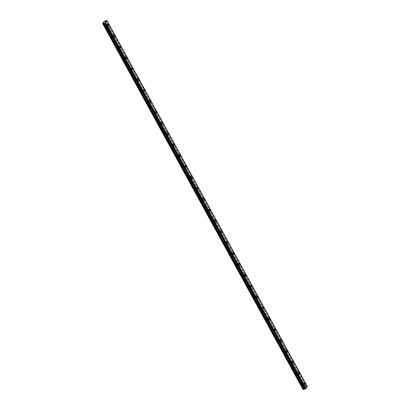 <?xml version="1.0" encoding="UTF-8"?>
<svg xmlns="http://www.w3.org/2000/svg" width="410" height="410" viewBox="0 0 410 410"><rect width="100%" height="100%" fill="white"/><g stroke="black" fill="none" stroke-linecap="round" stroke-linejoin="round"><path stroke-width="0.31" stroke-dasharray="2.05 1.54" d="M106.523 25.989A0.666 0.379 -102.4 0 1 106.641 24.969A0.666 0.379 -102.4 0 1 107.051 25.251A0.666 0.379 -102.4 0 1 106.933 26.271A0.666 0.379 -102.4 0 1 106.523 25.989M105.093 26.307A0.666 0.379 -102.4 0 1 105.211 25.282A0.666 0.379 -102.4 0 1 105.621 25.563A0.666 0.379 -102.4 0 1 105.503 26.588A0.666 0.379 -102.4 0 1 105.093 26.307M302.928 384.734A0.666 0.379 -102.4 0 1 303.051 383.714A0.666 0.379 -102.4 0 1 303.462 383.996A0.666 0.379 -102.4 0 1 303.338 385.021A0.666 0.379 -102.4 0 1 302.928 384.734M301.499 385.051A0.666 0.379 -102.4 0 1 301.622 384.026A0.666 0.379 -102.4 0 1 302.032 384.308A0.666 0.379 -102.4 0 1 301.909 385.333A0.666 0.379 -102.4 0 1 301.499 385.051M296.978 373.864A0.666 0.379 -102.4 0 1 297.101 372.844A0.666 0.379 -102.4 0 1 297.511 373.126A0.666 0.379 -102.4 0 1 297.388 374.145A0.666 0.379 -102.4 0 1 296.978 373.864M295.548 374.181A0.666 0.379 -102.4 0 1 295.671 373.156A0.666 0.379 -102.4 0 1 296.076 373.438A0.666 0.379 -102.4 0 1 295.958 374.463A0.666 0.379 -102.4 0 1 295.548 374.181M291.028 362.993A0.666 0.379 -102.4 0 1 291.146 361.968A0.666 0.379 -102.4 0 1 291.556 362.255A0.666 0.379 -102.4 0 1 291.433 363.275A0.666 0.379 -102.4 0 1 291.028 362.993M289.598 363.311A0.666 0.379 -102.4 0 1 289.716 362.286A0.666 0.379 -102.4 0 1 290.126 362.568A0.666 0.379 -102.4 0 1 290.003 363.593A0.666 0.379 -102.4 0 1 289.598 363.311M285.073 352.123A0.666 0.379 -102.4 0 1 285.196 351.098A0.666 0.379 -102.4 0 1 285.606 351.38A0.666 0.379 -102.4 0 1 285.483 352.405A0.666 0.379 -102.4 0 1 285.073 352.123M283.643 352.436A0.666 0.379 -102.4 0 1 283.766 351.416A0.666 0.379 -102.4 0 1 284.176 351.698A0.666 0.379 -102.4 0 1 284.053 352.718A0.666 0.379 -102.4 0 1 283.643 352.436M279.123 341.253A0.666 0.379 -102.4 0 1 279.246 340.228A0.666 0.379 -102.4 0 1 279.656 340.51A0.666 0.379 -102.4 0 1 279.533 341.535A0.666 0.379 -102.4 0 1 279.123 341.253M277.693 341.566A0.666 0.379 -102.4 0 1 277.816 340.546A0.666 0.379 -102.4 0 1 278.226 340.828A0.666 0.379 -102.4 0 1 278.103 341.848A0.666 0.379 -102.4 0 1 277.693 341.566M273.173 330.383A0.666 0.379 -102.4 0 1 273.291 329.358A0.666 0.379 -102.4 0 1 273.701 329.64A0.666 0.379 -102.4 0 1 273.578 330.665A0.666 0.379 -102.4 0 1 273.173 330.383M271.743 330.696A0.666 0.379 -102.4 0 1 271.861 329.671A0.666 0.379 -102.4 0 1 272.271 329.953A0.666 0.379 -102.4 0 1 272.148 330.978A0.666 0.379 -102.4 0 1 271.743 330.696M267.217 319.508A0.666 0.379 -102.4 0 1 267.34 318.488A0.666 0.379 -102.4 0 1 267.75 318.77A0.666 0.379 -102.4 0 1 267.627 319.79A0.666 0.379 -102.4 0 1 267.217 319.508M265.788 319.826A0.666 0.379 -102.4 0 1 265.911 318.801A0.666 0.379 -102.4 0 1 266.321 319.082A0.666 0.379 -102.4 0 1 266.198 320.107A0.666 0.379 -102.4 0 1 265.788 319.826M261.267 308.638A0.666 0.379 -102.4 0 1 261.39 307.618A0.666 0.379 -102.4 0 1 261.8 307.9A0.666 0.379 -102.4 0 1 261.677 308.92A0.666 0.379 -102.4 0 1 261.267 308.638M259.837 308.955A0.666 0.379 -102.4 0 1 259.96 307.93A0.666 0.379 -102.4 0 1 260.37 308.212A0.666 0.379 -102.4 0 1 260.248 309.237A0.666 0.379 -102.4 0 1 259.837 308.955M255.317 297.768A0.666 0.379 -102.4 0 1 255.435 296.743A0.666 0.379 -102.4 0 1 255.845 297.024A0.666 0.379 -102.4 0 1 255.727 298.049A0.666 0.379 -102.4 0 1 255.317 297.768M253.887 298.08A0.666 0.379 -102.4 0 1 254.005 297.06A0.666 0.379 -102.4 0 1 254.415 297.342A0.666 0.379 -102.4 0 1 254.297 298.367A0.666 0.379 -102.4 0 1 253.887 298.08M249.362 286.897A0.666 0.379 -102.4 0 1 249.485 285.872A0.666 0.379 -102.4 0 1 249.895 286.154A0.666 0.379 -102.4 0 1 249.772 287.179A0.666 0.379 -102.4 0 1 249.362 286.897M247.932 287.21A0.666 0.379 -102.4 0 1 248.055 286.19A0.666 0.379 -102.4 0 1 248.465 286.472A0.666 0.379 -102.4 0 1 248.342 287.492A0.666 0.379 -102.4 0 1 247.932 287.21M243.412 276.027A0.666 0.379 -102.4 0 1 243.535 275.002A0.666 0.379 -102.4 0 1 243.945 275.284A0.666 0.379 -102.4 0 1 243.822 276.309A0.666 0.379 -102.4 0 1 243.412 276.027M241.982 276.34A0.666 0.379 -102.4 0 1 242.105 275.315A0.666 0.379 -102.4 0 1 242.515 275.602A0.666 0.379 -102.4 0 1 242.392 276.622A0.666 0.379 -102.4 0 1 241.982 276.34M237.462 265.152A0.666 0.379 -102.4 0 1 237.58 264.132A0.666 0.379 -102.4 0 1 237.99 264.414A0.666 0.379 -102.4 0 1 237.872 265.434A0.666 0.379 -102.4 0 1 237.462 265.152M236.032 265.47A0.666 0.379 -102.4 0 1 236.15 264.445A0.666 0.379 -102.4 0 1 236.56 264.727A0.666 0.379 -102.4 0 1 236.442 265.752A0.666 0.379 -102.4 0 1 236.032 265.47M231.506 254.282A0.666 0.379 -102.4 0 1 231.629 253.262A0.666 0.379 -102.4 0 1 232.039 253.544A0.666 0.379 -102.4 0 1 231.916 254.564A0.666 0.379 -102.4 0 1 231.506 254.282M230.077 254.6A0.666 0.379 -102.4 0 1 230.2 253.575A0.666 0.379 -102.4 0 1 230.61 253.857A0.666 0.379 -102.4 0 1 230.487 254.882A0.666 0.379 -102.4 0 1 230.077 254.6M225.556 243.412A0.666 0.379 -102.4 0 1 225.679 242.387A0.666 0.379 -102.4 0 1 226.089 242.669A0.666 0.379 -102.4 0 1 225.966 243.694A0.666 0.379 -102.4 0 1 225.556 243.412M224.126 243.724A0.666 0.379 -102.4 0 1 224.249 242.705A0.666 0.379 -102.4 0 1 224.659 242.986A0.666 0.379 -102.4 0 1 224.536 244.011A0.666 0.379 -102.4 0 1 224.126 243.724M219.606 232.542A0.666 0.379 -102.4 0 1 219.724 231.517A0.666 0.379 -102.4 0 1 220.134 231.799A0.666 0.379 -102.4 0 1 220.016 232.824A0.666 0.379 -102.4 0 1 219.606 232.542M218.176 232.854A0.666 0.379 -102.4 0 1 218.294 231.834A0.666 0.379 -102.4 0 1 218.704 232.116A0.666 0.379 -102.4 0 1 218.586 233.136A0.666 0.379 -102.4 0 1 218.176 232.854M213.651 221.672A0.666 0.379 -102.4 0 1 213.774 220.647A0.666 0.379 -102.4 0 1 214.184 220.928A0.666 0.379 -102.4 0 1 214.061 221.953A0.666 0.379 -102.4 0 1 213.651 221.672M212.221 221.984A0.666 0.379 -102.4 0 1 212.344 220.959A0.666 0.379 -102.4 0 1 212.754 221.246A0.666 0.379 -102.4 0 1 212.631 222.266A0.666 0.379 -102.4 0 1 212.221 221.984M207.701 210.796A0.666 0.379 -102.4 0 1 207.824 209.776A0.666 0.379 -102.4 0 1 208.234 210.058A0.666 0.379 -102.4 0 1 208.111 211.078A0.666 0.379 -102.4 0 1 207.701 210.796M206.271 211.114A0.666 0.379 -102.4 0 1 206.394 210.089A0.666 0.379 -102.4 0 1 206.804 210.371A0.666 0.379 -102.4 0 1 206.681 211.396A0.666 0.379 -102.4 0 1 206.271 211.114M201.751 199.926A0.666 0.379 -102.4 0 1 201.874 198.906A0.666 0.379 -102.4 0 1 202.279 199.188A0.666 0.379 -102.4 0 1 202.161 200.208A0.666 0.379 -102.4 0 1 201.751 199.926M200.321 200.244A0.666 0.379 -102.4 0 1 200.444 199.219A0.666 0.379 -102.4 0 1 200.849 199.501A0.666 0.379 -102.4 0 1 200.731 200.526A0.666 0.379 -102.4 0 1 200.321 200.244M195.796 189.056A0.666 0.379 -102.4 0 1 195.918 188.031A0.666 0.379 -102.4 0 1 196.328 188.313A0.666 0.379 -102.4 0 1 196.205 189.338A0.666 0.379 -102.4 0 1 195.796 189.056M194.366 189.374A0.666 0.379 -102.4 0 1 194.489 188.349A0.666 0.379 -102.4 0 1 194.899 188.631A0.666 0.379 -102.4 0 1 194.776 189.656A0.666 0.379 -102.4 0 1 194.366 189.374M189.845 178.186A0.666 0.379 -102.4 0 1 189.968 177.161A0.666 0.379 -102.4 0 1 190.378 177.443A0.666 0.379 -102.4 0 1 190.255 178.468A0.666 0.379 -102.4 0 1 189.845 178.186M188.415 178.499A0.666 0.379 -102.4 0 1 188.538 177.479A0.666 0.379 -102.4 0 1 188.948 177.761A0.666 0.379 -102.4 0 1 188.825 178.78A0.666 0.379 -102.4 0 1 188.415 178.499M183.895 167.316A0.666 0.379 -102.4 0 1 184.018 166.291A0.666 0.379 -102.4 0 1 184.423 166.573A0.666 0.379 -102.4 0 1 184.305 167.598A0.666 0.379 -102.4 0 1 183.895 167.316M182.465 167.628A0.666 0.379 -102.4 0 1 182.588 166.609A0.666 0.379 -102.4 0 1 182.993 166.89A0.666 0.379 -102.4 0 1 182.875 167.91A0.666 0.379 -102.4 0 1 182.465 167.628M177.94 156.441A0.666 0.379 -102.4 0 1 178.063 155.421A0.666 0.379 -102.4 0 1 178.473 155.703A0.666 0.379 -102.4 0 1 178.35 156.728A0.666 0.379 -102.4 0 1 177.94 156.441M176.51 156.758A0.666 0.379 -102.4 0 1 176.633 155.733A0.666 0.379 -102.4 0 1 177.043 156.015A0.666 0.379 -102.4 0 1 176.92 157.04A0.666 0.379 -102.4 0 1 176.51 156.758M171.99 145.571A0.666 0.379 -102.4 0 1 172.113 144.551A0.666 0.379 -102.4 0 1 172.523 144.833A0.666 0.379 -102.4 0 1 172.4 145.852A0.666 0.379 -102.4 0 1 171.99 145.571M170.56 145.888A0.666 0.379 -102.4 0 1 170.683 144.863A0.666 0.379 -102.4 0 1 171.093 145.145A0.666 0.379 -102.4 0 1 170.97 146.17A0.666 0.379 -102.4 0 1 170.56 145.888M166.04 134.7A0.666 0.379 -102.4 0 1 166.163 133.675A0.666 0.379 -102.4 0 1 166.568 133.962A0.666 0.379 -102.4 0 1 166.45 134.982A0.666 0.379 -102.4 0 1 166.04 134.7M164.61 135.018A0.666 0.379 -102.4 0 1 164.733 133.993A0.666 0.379 -102.4 0 1 165.138 134.275A0.666 0.379 -102.4 0 1 165.02 135.3A0.666 0.379 -102.4 0 1 164.61 135.018M160.09 123.83A0.666 0.379 -102.4 0 1 160.208 122.805A0.666 0.379 -102.4 0 1 160.617 123.087A0.666 0.379 -102.4 0 1 160.494 124.112A0.666 0.379 -102.4 0 1 160.09 123.83M158.66 124.143A0.666 0.379 -102.4 0 1 158.778 123.123A0.666 0.379 -102.4 0 1 159.188 123.405A0.666 0.379 -102.4 0 1 159.065 124.425A0.666 0.379 -102.4 0 1 158.66 124.143M154.134 112.96A0.666 0.379 -102.4 0 1 154.257 111.935A0.666 0.379 -102.4 0 1 154.667 112.217A0.666 0.379 -102.4 0 1 154.544 113.242A0.666 0.379 -102.4 0 1 154.134 112.96M152.704 113.273A0.666 0.379 -102.4 0 1 152.827 112.253A0.666 0.379 -102.4 0 1 153.237 112.535A0.666 0.379 -102.4 0 1 153.114 113.555A0.666 0.379 -102.4 0 1 152.704 113.273M148.184 102.085A0.666 0.379 -102.4 0 1 148.307 101.065A0.666 0.379 -102.4 0 1 148.717 101.347A0.666 0.379 -102.4 0 1 148.594 102.372A0.666 0.379 -102.4 0 1 148.184 102.085M146.754 102.403A0.666 0.379 -102.4 0 1 146.877 101.378A0.666 0.379 -102.4 0 1 147.287 101.659A0.666 0.379 -102.4 0 1 147.164 102.684A0.666 0.379 -102.4 0 1 146.754 102.403M142.234 91.215A0.666 0.379 -102.4 0 1 142.352 90.195A0.666 0.379 -102.4 0 1 142.762 90.477A0.666 0.379 -102.4 0 1 142.639 91.497A0.666 0.379 -102.4 0 1 142.234 91.215M140.804 91.532A0.666 0.379 -102.4 0 1 140.922 90.507A0.666 0.379 -102.4 0 1 141.332 90.789A0.666 0.379 -102.4 0 1 141.209 91.814A0.666 0.379 -102.4 0 1 140.804 91.532M136.279 80.345A0.666 0.379 -102.4 0 1 136.402 79.32A0.666 0.379 -102.4 0 1 136.812 79.607A0.666 0.379 -102.4 0 1 136.689 80.626A0.666 0.379 -102.4 0 1 136.279 80.345M134.849 80.662A0.666 0.379 -102.4 0 1 134.972 79.637A0.666 0.379 -102.4 0 1 135.382 79.919A0.666 0.379 -102.4 0 1 135.259 80.944A0.666 0.379 -102.4 0 1 134.849 80.662M130.329 69.474A0.666 0.379 -102.4 0 1 130.452 68.45A0.666 0.379 -102.4 0 1 130.862 68.731A0.666 0.379 -102.4 0 1 130.739 69.756A0.666 0.379 -102.4 0 1 130.329 69.474M128.899 69.787A0.666 0.379 -102.4 0 1 129.022 68.767A0.666 0.379 -102.4 0 1 129.432 69.049A0.666 0.379 -102.4 0 1 129.309 70.069A0.666 0.379 -102.4 0 1 128.899 69.787M124.379 58.604A0.666 0.379 -102.4 0 1 124.496 57.579A0.666 0.379 -102.4 0 1 124.906 57.861A0.666 0.379 -102.4 0 1 124.789 58.886A0.666 0.379 -102.4 0 1 124.379 58.604M122.949 58.917A0.666 0.379 -102.4 0 1 123.067 57.897A0.666 0.379 -102.4 0 1 123.477 58.179A0.666 0.379 -102.4 0 1 123.354 59.199A0.666 0.379 -102.4 0 1 122.949 58.917M118.423 47.734A0.666 0.379 -102.4 0 1 118.546 46.709A0.666 0.379 -102.4 0 1 118.956 46.991A0.666 0.379 -102.4 0 1 118.833 48.016A0.666 0.379 -102.4 0 1 118.423 47.734M116.993 48.047A0.666 0.379 -102.4 0 1 117.117 47.022A0.666 0.379 -102.4 0 1 117.526 47.304A0.666 0.379 -102.4 0 1 117.403 48.329A0.666 0.379 -102.4 0 1 116.993 48.047M112.473 36.859A0.666 0.379 -102.4 0 1 112.596 35.839A0.666 0.379 -102.4 0 1 113.006 36.121A0.666 0.379 -102.4 0 1 112.883 37.141A0.666 0.379 -102.4 0 1 112.473 36.859M111.043 37.177A0.666 0.379 -102.4 0 1 111.166 36.152A0.666 0.379 -102.4 0 1 111.576 36.434A0.666 0.379 -102.4 0 1 111.453 37.459A0.666 0.379 -102.4 0 1 111.043 37.177M107.21 25.03A1.056 0.605 77.6 0 0 106.559 24.585A1.056 0.605 77.6 0 0 106.364 26.204A1.056 0.605 77.6 0 0 107.015 26.65A1.056 0.605 77.6 0 0 107.21 25.03M303.615 383.78A1.056 0.605 77.6 0 0 302.969 383.335A1.056 0.605 77.6 0 0 302.775 384.954A1.056 0.605 77.6 0 0 303.42 385.4A1.056 0.605 77.6 0 0 303.615 383.78M297.665 372.91A1.056 0.605 77.6 0 0 297.014 372.459A1.056 0.605 77.6 0 0 296.825 374.079A1.056 0.605 77.6 0 0 297.47 374.53A1.056 0.605 77.6 0 0 297.665 372.91M291.71 362.035A1.056 0.605 77.6 0 0 291.064 361.589A1.056 0.605 77.6 0 0 290.869 363.209A1.056 0.605 77.6 0 0 291.52 363.655A1.056 0.605 77.6 0 0 291.71 362.035M285.76 351.165A1.056 0.605 77.6 0 0 285.114 350.719A1.056 0.605 77.6 0 0 284.919 352.339A1.056 0.605 77.6 0 0 285.565 352.784A1.056 0.605 77.6 0 0 285.76 351.165M279.81 340.295A1.056 0.605 77.6 0 0 279.159 339.849A1.056 0.605 77.6 0 0 278.969 341.468A1.056 0.605 77.6 0 0 279.615 341.914A1.056 0.605 77.6 0 0 279.81 340.295M273.854 329.425A1.056 0.605 77.6 0 0 273.209 328.979A1.056 0.605 77.6 0 0 273.014 330.598A1.056 0.605 77.6 0 0 273.665 331.044A1.056 0.605 77.6 0 0 273.854 329.425M267.904 318.555A1.056 0.605 77.6 0 0 267.258 318.104A1.056 0.605 77.6 0 0 267.064 319.723A1.056 0.605 77.6 0 0 267.715 320.174A1.056 0.605 77.6 0 0 267.904 318.555M261.954 307.679A1.056 0.605 77.6 0 0 261.303 307.233A1.056 0.605 77.6 0 0 261.114 308.853A1.056 0.605 77.6 0 0 261.759 309.299A1.056 0.605 77.6 0 0 261.954 307.679M256.004 296.809A1.056 0.605 77.6 0 0 255.353 296.363A1.056 0.605 77.6 0 0 255.158 297.983A1.056 0.605 77.6 0 0 255.809 298.429A1.056 0.605 77.6 0 0 256.004 296.809M250.049 285.939A1.056 0.605 77.6 0 0 249.403 285.493A1.056 0.605 77.6 0 0 249.208 287.113A1.056 0.605 77.6 0 0 249.859 287.559A1.056 0.605 77.6 0 0 250.049 285.939M244.099 275.069A1.056 0.605 77.6 0 0 243.448 274.623A1.056 0.605 77.6 0 0 243.258 276.243A1.056 0.605 77.6 0 0 243.904 276.688A1.056 0.605 77.6 0 0 244.099 275.069M238.148 264.199A1.056 0.605 77.6 0 0 237.498 263.748A1.056 0.605 77.6 0 0 237.303 265.372A1.056 0.605 77.6 0 0 237.954 265.818A1.056 0.605 77.6 0 0 238.148 264.199M232.193 253.324A1.056 0.605 77.6 0 0 231.547 252.878A1.056 0.605 77.6 0 0 231.353 254.497A1.056 0.605 77.6 0 0 232.004 254.948A1.056 0.605 77.6 0 0 232.193 253.324M226.243 242.453A1.056 0.605 77.6 0 0 225.592 242.008A1.056 0.605 77.6 0 0 225.403 243.627A1.056 0.605 77.6 0 0 226.048 244.073A1.056 0.605 77.6 0 0 226.243 242.453M220.293 231.583A1.056 0.605 77.6 0 0 219.642 231.137A1.056 0.605 77.6 0 0 219.447 232.757A1.056 0.605 77.6 0 0 220.098 233.203A1.056 0.605 77.6 0 0 220.293 231.583M214.338 220.713A1.056 0.605 77.6 0 0 213.692 220.267A1.056 0.605 77.6 0 0 213.497 221.887A1.056 0.605 77.6 0 0 214.148 222.333A1.056 0.605 77.6 0 0 214.338 220.713M208.388 209.843A1.056 0.605 77.6 0 0 207.737 209.392A1.056 0.605 77.6 0 0 207.547 211.017A1.056 0.605 77.6 0 0 208.193 211.463A1.056 0.605 77.6 0 0 208.388 209.843M202.437 198.968A1.056 0.605 77.6 0 0 201.787 198.522A1.056 0.605 77.6 0 0 201.597 200.141A1.056 0.605 77.6 0 0 202.243 200.592A1.056 0.605 77.6 0 0 202.437 198.968M196.482 188.098A1.056 0.605 77.6 0 0 195.836 187.652A1.056 0.605 77.6 0 0 195.642 189.271A1.056 0.605 77.6 0 0 196.293 189.717A1.056 0.605 77.6 0 0 196.482 188.098M190.532 177.228A1.056 0.605 77.6 0 0 189.886 176.782A1.056 0.605 77.6 0 0 189.692 178.401A1.056 0.605 77.6 0 0 190.337 178.847A1.056 0.605 77.6 0 0 190.532 177.228M184.582 166.357A1.056 0.605 77.6 0 0 183.931 165.912A1.056 0.605 77.6 0 0 183.741 167.531A1.056 0.605 77.6 0 0 184.387 167.977A1.056 0.605 77.6 0 0 184.582 166.357M178.627 155.487A1.056 0.605 77.6 0 0 177.981 155.041A1.056 0.605 77.6 0 0 177.786 156.661A1.056 0.605 77.6 0 0 178.437 157.107A1.056 0.605 77.6 0 0 178.627 155.487M172.677 144.617A1.056 0.605 77.6 0 0 172.031 144.166A1.056 0.605 77.6 0 0 171.836 145.786A1.056 0.605 77.6 0 0 172.482 146.237A1.056 0.605 77.6 0 0 172.677 144.617M166.726 133.742A1.056 0.605 77.6 0 0 166.076 133.296A1.056 0.605 77.6 0 0 165.886 134.916A1.056 0.605 77.6 0 0 166.532 135.361A1.056 0.605 77.6 0 0 166.726 133.742M160.771 122.872A1.056 0.605 77.6 0 0 160.125 122.426A1.056 0.605 77.6 0 0 159.931 124.045A1.056 0.605 77.6 0 0 160.582 124.491A1.056 0.605 77.6 0 0 160.771 122.872M154.821 112.002A1.056 0.605 77.6 0 0 154.175 111.556A1.056 0.605 77.6 0 0 153.981 113.175A1.056 0.605 77.6 0 0 154.626 113.621A1.056 0.605 77.6 0 0 154.821 112.002M148.871 101.132A1.056 0.605 77.6 0 0 148.22 100.686A1.056 0.605 77.6 0 0 148.03 102.305A1.056 0.605 77.6 0 0 148.676 102.751A1.056 0.605 77.6 0 0 148.871 101.132M142.916 90.261A1.056 0.605 77.6 0 0 142.27 89.81A1.056 0.605 77.6 0 0 142.075 91.43A1.056 0.605 77.6 0 0 142.726 91.881A1.056 0.605 77.6 0 0 142.916 90.261M136.966 79.386A1.056 0.605 77.6 0 0 136.32 78.94A1.056 0.605 77.6 0 0 136.125 80.56A1.056 0.605 77.6 0 0 136.776 81.006A1.056 0.605 77.6 0 0 136.966 79.386M131.015 68.516A1.056 0.605 77.6 0 0 130.365 68.07A1.056 0.605 77.6 0 0 130.175 69.69A1.056 0.605 77.6 0 0 130.821 70.136A1.056 0.605 77.6 0 0 131.015 68.516M125.06 57.646A1.056 0.605 77.6 0 0 124.414 57.2A1.056 0.605 77.6 0 0 124.22 58.82A1.056 0.605 77.6 0 0 124.871 59.265A1.056 0.605 77.6 0 0 125.06 57.646M119.11 46.776A1.056 0.605 77.6 0 0 118.464 46.33A1.056 0.605 77.6 0 0 118.27 47.95A1.056 0.605 77.6 0 0 118.92 48.395A1.056 0.605 77.6 0 0 119.11 46.776M113.16 35.906A1.056 0.605 77.6 0 0 112.509 35.455A1.056 0.605 77.6 0 0 112.319 37.074A1.056 0.605 77.6 0 0 112.965 37.525A1.056 0.605 77.6 0 0 113.16 35.906M106.067 20.848L306.444 386.845L106.036 20.864M302.954 389.418L304.548 387.194L104.171 21.197M304.548 387.194L304.814 387.03L104.437 21.038M304.814 387.03L305.332 386.917L104.955 20.92M104.98 20.925L305.332 386.917M305.358 386.917L306.408 386.856M306.444 386.845L306.926 386.584L106.549 20.587M106.6 20.561L306.926 386.584M306.972 386.553L307.249 386.492L106.872 20.5M106.882 20.597L307.249 386.492M307.259 386.594L107.03 20.633M306.296 386.912L105.923 20.915M105.191 21.079L305.568 387.071M305.517 387.071L105.139 21.074M306.372 386.881L105.995 20.884M105.211 25.282L106.641 24.969M301.622 384.026L303.051 383.714M295.671 373.156L297.101 372.844M289.716 362.286L291.146 361.968M283.766 351.416L285.196 351.098M277.816 340.546L279.246 340.228M271.861 329.671L273.291 329.358M265.911 318.801L267.34 318.488M259.96 307.93L261.39 307.618M254.005 297.06L255.435 296.743M248.055 286.19L249.485 285.872M242.105 275.315L243.535 275.002M236.15 264.445L237.58 264.132M230.2 253.575L231.629 253.262M224.249 242.705L225.679 242.387M218.294 231.834L219.724 231.517M212.344 220.959L213.774 220.647M206.394 210.089L207.824 209.776M200.444 199.219L201.874 198.906M194.489 188.349L195.918 188.031M188.538 177.479L189.968 177.161M182.588 166.609L184.018 166.291M176.633 155.733L178.063 155.421M170.683 144.863L172.113 144.551M164.733 133.993L166.163 133.675M158.778 123.123L160.208 122.805M152.827 112.253L154.257 111.935M146.877 101.378L148.307 101.065M140.922 90.507L142.352 90.195M134.972 79.637L136.402 79.32M129.022 68.767L130.452 68.45M123.067 57.897L124.496 57.579M117.117 47.022L118.546 46.709M111.166 36.152L112.596 35.839M104.816 22.929L305.189 388.926M106.559 24.585L108.076 24.251M302.969 383.335L304.486 382.996M297.014 372.459L298.536 372.126M291.064 361.589L292.581 361.256M285.114 350.719L286.631 350.386M279.159 339.849L280.681 339.511M273.209 328.979L274.726 328.641M267.258 318.104L268.776 317.77M261.303 307.233L262.825 306.9M255.353 296.363L256.87 296.03M249.403 285.493L250.92 285.155M243.448 274.623L244.97 274.285M237.498 263.748L239.02 263.415M231.547 252.878L233.064 252.545M225.592 242.008L227.114 241.674M219.642 231.137L221.164 230.804M213.692 220.267L215.209 219.929M207.737 209.392L209.259 209.059M201.787 198.522L203.309 198.189M195.836 187.652L197.353 187.319M189.886 176.782L191.403 176.449M183.931 165.912L185.453 165.573M177.981 155.041L179.498 154.703M172.031 144.166L173.548 143.833M166.076 133.296L167.598 132.963M160.125 122.426L161.642 122.093M154.175 111.556L155.692 111.218M148.22 100.686L149.742 100.347M142.27 89.81L143.787 89.477M136.32 78.94L137.837 78.607M130.365 68.07L131.887 67.737M124.414 57.2L125.931 56.862M118.464 46.33L119.981 45.992M112.509 35.455L114.031 35.122M105.503 26.588L106.933 26.271M301.909 385.333L303.338 385.021M295.958 374.463L297.388 374.145M290.003 363.593L291.433 363.275M284.053 352.718L285.483 352.405M278.103 341.848L279.533 341.535M272.148 330.978L273.578 330.665M266.198 320.107L267.627 319.79M260.248 309.237L261.677 308.92M254.297 298.367L255.727 298.049M248.342 287.492L249.772 287.179M242.392 276.622L243.822 276.309M236.442 265.752L237.872 265.434M230.487 254.882L231.916 254.564M224.536 244.011L225.966 243.694M218.586 233.136L220.016 232.824M212.631 222.266L214.061 221.953M206.681 211.396L208.111 211.078M200.731 200.526L202.161 200.208M194.776 189.656L196.205 189.338M188.825 178.78L190.255 178.468M182.875 167.91L184.305 167.598M176.92 157.04L178.35 156.728M170.97 146.17L172.4 145.852M165.02 135.3L166.45 134.982M159.065 124.425L160.494 124.112M153.114 113.555L154.544 113.242M147.164 102.684L148.594 102.372M141.209 91.814L142.639 91.497M135.259 80.944L136.689 80.626M129.309 70.069L130.739 69.756M123.354 59.199L124.789 58.886M117.403 48.329L118.833 48.016M111.453 37.459L112.883 37.141M107.015 26.65L108.532 26.317M303.42 385.4L304.943 385.062M297.47 374.53L298.992 374.192M291.52 363.655L293.037 363.321M285.565 352.784L287.087 352.451M279.615 341.914L281.137 341.581M273.665 331.044L275.182 330.711M267.715 320.174L269.232 319.836M261.759 309.299L263.281 308.966M255.809 298.429L257.326 298.096M249.859 287.559L251.376 287.226M243.904 276.688L245.426 276.355M237.954 265.818L239.471 265.48M232.004 254.948L233.521 254.61M226.048 244.073L227.57 243.74M220.098 233.203L221.615 232.87M214.148 222.333L215.665 222M208.193 211.463L209.715 211.124M202.243 200.592L203.76 200.254M196.293 189.717L197.81 189.384M190.337 178.847L191.859 178.514M184.387 167.977L185.909 167.644M178.437 157.107L179.954 156.769M172.482 146.237L174.004 145.898M166.532 135.361L168.054 135.028M160.582 124.491L162.099 124.158M154.626 113.621L156.148 113.288M148.676 102.751L150.198 102.413M142.726 91.881L144.243 91.543M136.776 81.006L138.293 80.673M130.821 70.136L132.343 69.802M124.871 59.265L126.388 58.932M118.92 48.395L120.437 48.062M112.965 37.525L114.487 37.187"/><path stroke-width="0.61" d="M305.107 388.885L104.565 22.909L304.968 388.905M104.827 23.032L105.098 22.97L305.476 388.962L305.204 389.023L104.591 22.909M108.727 24.697A1.056 0.605 77.6 0 0 108.076 24.251A1.056 0.605 77.6 0 0 107.886 25.871A1.056 0.605 77.6 0 0 108.532 26.317A1.056 0.605 77.6 0 0 108.727 24.697M305.137 383.442A1.056 0.605 77.6 0 0 304.486 382.996A1.056 0.605 77.6 0 0 304.292 384.616A1.056 0.605 77.6 0 0 304.943 385.062A1.056 0.605 77.6 0 0 305.137 383.442M299.182 372.572A1.056 0.605 77.6 0 0 298.536 372.126A1.056 0.605 77.6 0 0 298.342 373.746A1.056 0.605 77.6 0 0 298.992 374.192A1.056 0.605 77.6 0 0 299.182 372.572M293.232 361.702A1.056 0.605 77.6 0 0 292.581 361.256A1.056 0.605 77.6 0 0 292.391 362.876A1.056 0.605 77.6 0 0 293.037 363.321A1.056 0.605 77.6 0 0 293.232 361.702M287.282 350.832A1.056 0.605 77.6 0 0 286.631 350.386A1.056 0.605 77.6 0 0 286.436 352.005A1.056 0.605 77.6 0 0 287.087 352.451A1.056 0.605 77.6 0 0 287.282 350.832M281.327 339.962A1.056 0.605 77.6 0 0 280.681 339.511A1.056 0.605 77.6 0 0 280.486 341.135A1.056 0.605 77.6 0 0 281.137 341.581A1.056 0.605 77.6 0 0 281.327 339.962M275.377 329.087A1.056 0.605 77.6 0 0 274.726 328.641A1.056 0.605 77.6 0 0 274.536 330.26A1.056 0.605 77.6 0 0 275.182 330.711A1.056 0.605 77.6 0 0 275.377 329.087M269.426 318.216A1.056 0.605 77.6 0 0 268.776 317.77A1.056 0.605 77.6 0 0 268.581 319.39A1.056 0.605 77.6 0 0 269.232 319.836A1.056 0.605 77.6 0 0 269.426 318.216M263.471 307.346A1.056 0.605 77.6 0 0 262.825 306.9A1.056 0.605 77.6 0 0 262.631 308.52A1.056 0.605 77.6 0 0 263.281 308.966A1.056 0.605 77.6 0 0 263.471 307.346M257.521 296.476A1.056 0.605 77.6 0 0 256.87 296.03A1.056 0.605 77.6 0 0 256.68 297.65A1.056 0.605 77.6 0 0 257.326 298.096A1.056 0.605 77.6 0 0 257.521 296.476M251.571 285.606A1.056 0.605 77.6 0 0 250.92 285.155A1.056 0.605 77.6 0 0 250.73 286.78A1.056 0.605 77.6 0 0 251.376 287.226A1.056 0.605 77.6 0 0 251.571 285.606M245.616 274.731A1.056 0.605 77.6 0 0 244.97 274.285A1.056 0.605 77.6 0 0 244.775 275.904A1.056 0.605 77.6 0 0 245.426 276.355A1.056 0.605 77.6 0 0 245.616 274.731M239.665 263.861A1.056 0.605 77.6 0 0 239.02 263.415A1.056 0.605 77.6 0 0 238.825 265.034A1.056 0.605 77.6 0 0 239.471 265.48A1.056 0.605 77.6 0 0 239.665 263.861M233.715 252.99A1.056 0.605 77.6 0 0 233.064 252.545A1.056 0.605 77.6 0 0 232.875 254.164A1.056 0.605 77.6 0 0 233.521 254.61A1.056 0.605 77.6 0 0 233.715 252.99M227.76 242.12A1.056 0.605 77.6 0 0 227.114 241.674A1.056 0.605 77.6 0 0 226.92 243.294A1.056 0.605 77.6 0 0 227.57 243.74A1.056 0.605 77.6 0 0 227.76 242.12M221.81 231.25A1.056 0.605 77.6 0 0 221.164 230.804A1.056 0.605 77.6 0 0 220.969 232.424A1.056 0.605 77.6 0 0 221.615 232.87A1.056 0.605 77.6 0 0 221.81 231.25M215.86 220.38A1.056 0.605 77.6 0 0 215.209 219.929A1.056 0.605 77.6 0 0 215.019 221.549A1.056 0.605 77.6 0 0 215.665 222A1.056 0.605 77.6 0 0 215.86 220.38M209.905 209.505A1.056 0.605 77.6 0 0 209.259 209.059A1.056 0.605 77.6 0 0 209.064 210.678A1.056 0.605 77.6 0 0 209.715 211.124A1.056 0.605 77.6 0 0 209.905 209.505M203.954 198.635A1.056 0.605 77.6 0 0 203.309 198.189A1.056 0.605 77.6 0 0 203.114 199.808A1.056 0.605 77.6 0 0 203.76 200.254A1.056 0.605 77.6 0 0 203.954 198.635M198.004 187.765A1.056 0.605 77.6 0 0 197.353 187.319A1.056 0.605 77.6 0 0 197.164 188.938A1.056 0.605 77.6 0 0 197.81 189.384A1.056 0.605 77.6 0 0 198.004 187.765M192.049 176.894A1.056 0.605 77.6 0 0 191.403 176.449A1.056 0.605 77.6 0 0 191.209 178.068A1.056 0.605 77.6 0 0 191.859 178.514A1.056 0.605 77.6 0 0 192.049 176.894M186.099 166.024A1.056 0.605 77.6 0 0 185.453 165.573A1.056 0.605 77.6 0 0 185.258 167.193A1.056 0.605 77.6 0 0 185.909 167.644A1.056 0.605 77.6 0 0 186.099 166.024M180.149 155.149A1.056 0.605 77.6 0 0 179.498 154.703A1.056 0.605 77.6 0 0 179.308 156.323A1.056 0.605 77.6 0 0 179.954 156.769A1.056 0.605 77.6 0 0 180.149 155.149M174.194 144.279A1.056 0.605 77.6 0 0 173.548 143.833A1.056 0.605 77.6 0 0 173.353 145.453A1.056 0.605 77.6 0 0 174.004 145.898A1.056 0.605 77.6 0 0 174.194 144.279M168.243 133.409A1.056 0.605 77.6 0 0 167.598 132.963A1.056 0.605 77.6 0 0 167.403 134.583A1.056 0.605 77.6 0 0 168.054 135.028A1.056 0.605 77.6 0 0 168.243 133.409M162.293 122.539A1.056 0.605 77.6 0 0 161.642 122.093A1.056 0.605 77.6 0 0 161.453 123.712A1.056 0.605 77.6 0 0 162.099 124.158A1.056 0.605 77.6 0 0 162.293 122.539M156.343 111.669A1.056 0.605 77.6 0 0 155.692 111.218A1.056 0.605 77.6 0 0 155.498 112.837A1.056 0.605 77.6 0 0 156.148 113.288A1.056 0.605 77.6 0 0 156.343 111.669M150.388 100.793A1.056 0.605 77.6 0 0 149.742 100.347A1.056 0.605 77.6 0 0 149.547 101.967A1.056 0.605 77.6 0 0 150.198 102.413A1.056 0.605 77.6 0 0 150.388 100.793M144.438 89.923A1.056 0.605 77.6 0 0 143.787 89.477A1.056 0.605 77.6 0 0 143.597 91.097A1.056 0.605 77.6 0 0 144.243 91.543A1.056 0.605 77.6 0 0 144.438 89.923M138.488 79.053A1.056 0.605 77.6 0 0 137.837 78.607A1.056 0.605 77.6 0 0 137.642 80.227A1.056 0.605 77.6 0 0 138.293 80.673A1.056 0.605 77.6 0 0 138.488 79.053M132.532 68.183A1.056 0.605 77.6 0 0 131.887 67.737A1.056 0.605 77.6 0 0 131.692 69.357A1.056 0.605 77.6 0 0 132.343 69.802A1.056 0.605 77.6 0 0 132.532 68.183M126.582 57.313A1.056 0.605 77.6 0 0 125.931 56.862A1.056 0.605 77.6 0 0 125.742 58.486A1.056 0.605 77.6 0 0 126.388 58.932A1.056 0.605 77.6 0 0 126.582 57.313M120.632 46.438A1.056 0.605 77.6 0 0 119.981 45.992A1.056 0.605 77.6 0 0 119.792 47.611A1.056 0.605 77.6 0 0 120.437 48.062A1.056 0.605 77.6 0 0 120.632 46.438M114.677 35.568A1.056 0.605 77.6 0 0 114.031 35.122A1.056 0.605 77.6 0 0 113.836 36.741A1.056 0.605 77.6 0 0 114.487 37.187A1.056 0.605 77.6 0 0 114.677 35.568M104.565 22.909L102.577 23.421L104.171 21.197L106.872 20.5L105.098 22.97M102.577 23.421L303.041 389.5L303.6 389.372L103.223 23.375M304.943 388.9L303.6 389.372M107.046 20.654L307.423 386.635L107.046 20.638M307.418 386.645L305.978 388.659L105.601 22.668M105.554 22.699L305.978 388.659M305.927 388.695L305.527 388.936L105.15 22.939M305.183 389.013L104.816 23.032L305.183 389.018M102.669 23.508L303.041 389.5M103.187 23.39L303.559 389.387M103.699 23.088L304.077 389.08M304.148 389.049L103.776 23.052M104.504 22.893L304.881 388.885M104.555 22.898L304.932 388.89"/></g></svg>
